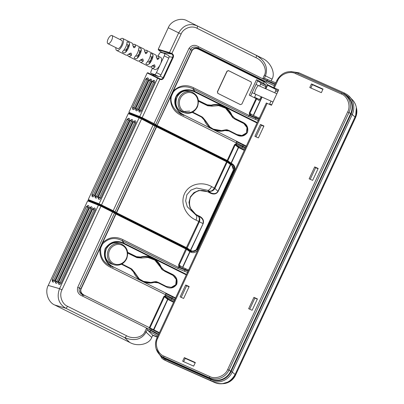 <?xml version="1.0" encoding="UTF-8"?>
<svg xmlns="http://www.w3.org/2000/svg" width="404" height="404" viewBox="0 0 404 404"><rect width="100%" height="100%" fill="white"/><g stroke="black" fill="none" stroke-linecap="round" stroke-linejoin="round"><path stroke-width="0.61" d="M139.547 117.579L129.219 113.529L129.421 113.095L141.774 118.059L156.813 125.917L226.811 160.843L231.017 163.741C233.871 165.241 234.901 167.539 234.113 170.629L197.334 249.601L191.203 251.793L190.062 251.318L190.183 251.879C193.248 253.379 195.824 252.702 197.915 249.854L234.694 170.887C235.547 167.418 234.451 164.913 231.411 163.362L230.659 164.095L230.305 163.908M180.386 98.44C181.305 95.586 186.764 90.451 192.971 93.39C199.056 96.586 198.576 104.207 196.99 106.727C196.071 109.58 190.612 114.716 184.406 111.777C178.321 108.585 178.8 100.965 180.386 98.44M139.602 117.599L141.582 118.498L141.557 118.983L139.097 117.872A0.48 0.343 -68.6 0 1 139.602 117.599L139.804 117.17A0.48 0.343 -68.6 0 1 139.703 116.569L142.163 117.68L141.572 118.488L128.851 113.383L128.265 113.625L88.249 199.541L88.784 200.339M109.651 250.308C110.57 247.45 116.029 242.314 122.235 245.258C128.321 248.45 127.841 256.07 126.255 258.59C125.336 261.449 119.877 266.584 113.67 263.64C107.585 260.449 108.065 252.828 109.651 250.308M147.021 78.528L146.723 78.462L147.021 78.528L147.162 79.578L146.47 79.25A0.959 0.263 -66 0 1 147.021 78.528M150.177 79.765L149.879 79.699L150.177 79.765L150.318 80.815L149.621 80.487A0.959 0.263 -66 0 1 150.177 79.765M153.328 81.002L153.03 80.936L153.328 81.002L153.469 82.052L152.773 81.719A0.959 0.263 -66 0 1 153.328 81.002M231.29 115.418L233.497 118.195L243.758 123.452L246.985 127.568L246.475 132.906L241.971 135.507L236.976 134.547L228.922 130.467L224.437 130.053C220.842 131.118 217.13 130.81 213.317 129.113L209.58 126.79L202.682 117.327L201.535 116.589M205.469 120.675L202.677 117.327L192.657 112.095L201.525 116.584L201.495 117.069L204.328 120.17L204.591 119.973L205.469 120.675L210.065 127.174M153.707 281.916L153.742 281.886C156.843 281.447 155.979 281.603 158.201 282.335L153.707 281.916C150.106 282.987 146.399 282.674 142.582 280.982L138.845 278.659L131.946 269.19L130.8 268.453L130.76 268.933L133.593 272.038C135.037 275.826 137.678 278.795 141.506 280.942L142.587 281.482C146.526 283.219 150.354 283.527 154.076 282.401L158.171 282.82L166.231 286.906C170.372 288.986 173.877 288.123 176.745 284.3C177.821 279.603 176.285 276.235 172.149 274.19L164.049 270.21L161.181 267.155C159.711 263.438 157.095 260.529 153.328 258.429L152.919 258.792L154.671 259.878L162.762 270.059L163.655 270.584L164.049 270.21M133.593 272.038L133.855 271.836L134.734 272.538L139.335 279.038M119.943 39.496A6.711 2.732 116.5 0 1 122.705 38.461A6.711 2.732 116.5 0 1 122.346 45.288A6.711 2.732 116.5 0 1 116.711 50.475L126.018 55.116A6.711 2.732 -63.5 0 0 128.997 53.873L131.159 53.151L131.542 55.146A6.711 2.732 116.5 0 1 128.568 56.388A6.711 2.732 116.5 0 1 127.73 54.873M128.568 56.388L137.774 60.984A6.711 2.732 -63.5 0 0 140.754 59.742L142.915 59.019L143.299 61.009A6.711 2.732 116.5 0 1 140.324 62.256A6.711 2.732 116.5 0 1 139.486 60.741M140.324 62.256L149.536 66.852A6.711 2.732 -63.5 0 0 152.51 65.61L154.676 64.887L155.06 66.877A6.711 2.732 116.5 0 1 152.081 68.124A6.711 2.732 116.5 0 1 151.248 66.609M116.711 50.475A6.711 2.732 116.5 0 1 115.877 47.647M156.363 56.353A6.711 2.732 116.5 0 1 158.075 56.111L160.721 57.429A6.711 2.732 116.5 0 1 160.363 64.256A6.711 2.732 116.5 0 1 154.727 69.443L152.081 68.124M146.016 63.403L146.399 62.898A6.711 2.732 -63.5 0 0 149.288 58.731A6.711 2.732 -63.5 0 0 150.52 54.05L150.626 53.51L152.52 54.141L153.066 55.323A6.711 2.732 116.5 0 1 151.838 60.004A6.711 2.732 116.5 0 1 148.95 64.165L147.647 64.605C146.465 64.443 145.92 64.039 146.016 63.403L146.041 63.352M134.259 57.535L134.643 57.03A6.711 2.732 -63.5 0 0 137.532 52.863A6.711 2.732 -63.5 0 0 138.764 48.187L138.87 47.642L140.764 48.273L141.309 49.455A6.711 2.732 116.5 0 1 140.082 54.136A6.711 2.732 116.5 0 1 137.193 58.297L135.89 58.737C134.704 58.575 134.163 58.176 134.259 57.535L134.279 57.484M122.503 51.672L122.887 51.162A6.711 2.732 -63.5 0 0 125.775 47A6.711 2.732 -63.5 0 0 127.002 42.319L127.108 41.774L129.007 42.405L129.553 43.592A6.711 2.732 116.5 0 1 128.321 48.268A6.711 2.732 116.5 0 1 125.432 52.434L124.129 52.873C122.947 52.707 122.402 52.308 122.503 51.672L122.523 51.616M147.415 61.792L148.813 62.105L150.99 59.736L151.359 56.641L150.313 55.762M135.658 55.924L137.052 56.237L139.234 53.873L139.602 50.773L138.557 49.894M123.902 50.061L125.296 50.374L127.472 48.005L127.841 44.905L126.8 44.026M111.696 40.132A4.555 1.853 116.5 0 1 107.873 43.652A4.555 1.853 116.5 0 1 108.12 39.021A4.555 1.853 116.5 0 1 111.943 35.502A4.555 1.853 116.5 0 1 111.696 40.132M111.943 35.502L121.74 40.39A4.555 1.853 116.5 0 1 121.498 45.021A4.555 1.853 116.5 0 1 117.675 48.541L107.873 43.652M163.327 53.121L162.817 52.757L171.73 54.03L169.629 53.166A0.48 0.343 -73.8 0 1 169.513 52.57L172.109 53.651C173.452 54.52 173.831 55.782 173.245 57.434L163.676 77.972L163.095 77.719C162.373 78.987 161.388 79.386 160.136 78.921L147.819 72.73L147.213 72.952L128.871 112.322L129.406 113.125M152.444 75.028L154.323 74.993M151.081 73.377L155.202 75.427L151.136 73.397A2.399 0.975 -63.5 0 1 151.081 73.377A2.399 0.975 -63.5 0 1 151.212 70.937L152.439 68.301M158.11 56.126L158.964 54.293A2.399 0.975 116.5 0 1 160.908 52.414L164.327 53.409A2.399 0.975 116.5 0 1 164.393 53.434A2.399 0.975 116.5 0 1 164.266 55.873L168.771 58.125A2.399 0.975 -63.5 0 0 169.2 56.686L168.726 55.6L164.393 53.434M271.185 80.977L272.038 79.144C275.76 72.927 270.428 61.701 262.105 58.221L187.173 20.831C181.078 17.079 170.806 20.836 168.266 27.755L158.232 49.293L158.439 49.924L160.433 51.566L162.817 52.757M157.282 337.143L153.661 335.684L152.55 335.684M134.34 121.357A0.959 0.631 85.3 0 0 134.855 120.73C135.896 120.857 136.188 121.604 135.729 122.968L100.768 198.031C100.01 199.278 99.222 199.601 98.399 198.995A0.959 0.667 139 0 0 98.515 198.036L98.334 196.96L98.758 198.167L99.682 197.536L134.643 122.473L134.204 121.352L134.502 121.422M98.495 198.016L98.758 198.167M130.159 120.68L131.199 120.124A0.959 0.631 85.3 0 0 131.699 119.493C132.744 119.619 133.037 120.367 132.578 121.73L97.617 196.793C96.859 198.041 96.066 198.364 95.248 197.758A0.959 0.667 139 0 0 95.364 196.804L95.177 195.723L95.602 196.93L96.526 196.299L131.492 121.235L131.053 120.114L131.351 120.185M95.344 196.778L95.602 196.93M127.008 119.448L128.043 118.887A0.959 0.631 85.3 0 0 128.548 118.261C129.593 118.387 129.881 119.13 129.426 120.493L94.46 195.561C93.703 196.809 92.915 197.127 92.097 196.521A0.959 0.667 139 0 0 92.213 195.566L92.026 194.491L92.45 195.698L93.374 195.061L128.336 119.998L128.199 118.948L127.901 118.882L128.199 118.948M92.193 195.546L92.45 195.698M196.677 215.382L189.981 207.757L188.976 202.323L190.34 196.884L193.945 192.642L198.869 190.41L209.156 191.92L207.646 190.304L209.06 191.077C211.161 191.486 212.918 190.491 214.332 188.087L214.968 188.284L227.169 162.085L230.416 164.458L217.918 191.294L214.888 188.451C213.408 190.829 211.469 191.708 209.06 191.077L210.711 192.769C214.019 194.233 216.423 193.743 217.918 191.294L218.145 191.425L230.805 164.665C233.194 166.11 234.017 167.948 233.28 170.18L196.496 249.147C195.273 251.137 193.37 251.611 190.789 250.576L187.158 248L199.43 221.634C200.298 218.978 199.672 217.029 197.556 215.776L196.112 215.125A4.798 1.959 -65.6 0 0 196.091 215.115L187.289 206.828L185.653 200.869L186.87 194.738L190.935 190.107L196.501 188.001L207.646 190.304A4.798 1.939 -61.4 0 0 211.605 186.603C203.045 181.548 189.511 183.098 184.471 193.774C179.674 204.515 186.901 216.292 196.011 220.074A4.798 1.959 -65.6 0 0 196.112 215.125L195.632 214.898M197.607 215.802L197.556 215.776C199.318 216.862 199.748 218.721 198.834 221.357L199.43 221.634M141.592 118.503L154.863 125.2A0.48 0.455 124.9 0 1 155.08 125.816L115.064 211.726A0.48 0.455 124.9 0 1 114.443 211.979L116.19 213.13L116.579 212.757L116.357 212.63L156.368 126.72L156.595 126.841L116.579 212.757L187.158 248A0.48 0.46 126.2 0 1 186.537 248.248L186.188 248.056L198.778 221.488L202.899 223.533L203.01 223.271C203.727 220.604 202.571 218.433 199.541 216.751M186.007 248.5L186.335 248.682L186.537 248.248L189.779 250.621A0.48 0.46 -53.8 0 0 190.4 250.374L203.252 223.372C204.035 220.397 202.798 218.024 199.546 216.251L199.515 216.736M199.727 216.837L197.682 215.837M199.546 216.251L197.94 215.524L197.869 215.928M197.94 215.524C190.637 211.858 188.107 205.838 190.34 197.47C195.233 190.38 201.374 188.653 208.762 192.289L209.156 191.92L210.711 192.769L210.312 193.137C213.852 194.713 216.463 194.142 218.145 191.425M198.778 221.488L196.011 220.074M98.924 204.793L88.597 200.743L88.799 200.308L99.182 204.384A0.48 0.343 -68.6 0 1 99.081 203.783L88.249 199.541M129.497 54.444L130.593 53.091M141.254 60.307L142.349 58.959M153.015 66.175L154.106 64.822M157.111 59.231L157.09 58.03M145.354 53.363L145.334 52.161M133.593 47.5L133.572 46.293M226.629 161.287L226.952 161.469A0.48 0.46 126.2 0 1 227.169 162.085L226.594 161.767L226.811 160.843L227.2 160.469L227.78 160.787A0.48 0.46 126.2 0 1 227.154 161.034L226.957 161.464M92.688 209.131L93.728 208.575A0.959 0.631 85.3 0 0 94.233 207.944C95.273 208.07 95.566 208.817 95.107 210.181L61.085 283.229C60.327 284.477 59.54 284.795 58.716 284.194A0.959 0.667 139 0 0 58.833 283.234L58.651 282.159L59.075 283.366L59.999 282.729L94.021 209.686L93.582 208.565L93.88 208.636M58.812 283.214L59.075 283.366M89.537 207.898L90.577 207.338A0.959 0.631 85.3 0 0 91.077 206.712C92.122 206.838 92.415 207.58 91.955 208.944L57.934 281.992C57.176 283.239 56.388 283.563 55.565 282.957A0.959 0.667 139 0 0 55.681 281.997L55.494 280.921L55.919 282.128L56.843 281.497L90.87 208.449L90.728 207.398L90.43 207.333L90.728 207.398M55.661 281.977L55.919 282.128M86.385 206.661L87.421 206.101A0.959 0.631 85.3 0 0 87.926 205.474C88.971 205.601 89.264 206.343 88.804 207.707L54.777 280.755C54.02 282.002 53.232 282.325 52.414 281.719A0.959 0.667 139 0 0 52.53 280.765L52.343 279.684L52.767 280.891L53.692 280.26L87.713 207.212L87.577 206.161L87.279 206.096L87.577 206.161M52.51 280.74L52.767 280.891M158.075 56.111A6.711 2.732 116.5 0 1 158.939 58.55L157.631 59.534L156.393 57.277A6.711 2.732 -63.5 0 0 155.53 54.838L146.319 50.242A6.711 2.732 116.5 0 1 147.182 52.682L145.869 53.666L144.632 51.409A6.711 2.732 -63.5 0 0 143.768 48.97L134.562 44.374A6.711 2.732 116.5 0 1 135.421 46.814L134.113 47.798L132.876 45.541A6.711 2.732 -63.5 0 0 132.012 43.102L122.705 38.461M144.607 50.485A6.711 2.732 116.5 0 1 146.319 50.242M132.845 44.617A6.711 2.732 116.5 0 1 134.562 44.374M155.202 75.427L158.833 76.674L160.105 76.205A2.399 0.975 -63.5 0 0 160.964 74.886L156.459 72.639A2.399 0.975 116.5 0 1 154.5 74.513L151.136 73.397M162.458 71.68L167.276 61.342A2.399 0.975 116.5 0 1 166.928 62.317L162.994 70.766A2.399 0.975 116.5 0 1 162.458 71.68L160.964 74.886M139.117 110.802L138.971 109.767L139.138 110.822A0.959 0.667 -41 0 1 139.021 111.782L138.86 109.827L152.025 81.558L153.677 80.315A0.959 0.631 -94.7 0 1 153.167 80.941L152.121 81.477L152.773 81.719M139.38 110.954L140.304 110.322L138.951 109.747L152.136 81.502M135.966 109.565L135.8 108.509L135.986 109.59A0.959 0.667 -41 0 1 135.87 110.544L135.709 108.59L148.874 80.32L150.525 79.078A0.959 0.631 -94.7 0 1 150.015 79.704L148.965 80.239L149.621 80.487M136.224 109.716L137.148 109.085L135.8 108.509L148.985 80.265M132.815 108.333L132.648 107.272L132.835 108.353A0.959 0.667 -41 0 1 132.719 109.307L132.552 107.353L145.723 79.083L147.374 77.841A0.959 0.631 -94.7 0 1 146.859 78.467M133.073 108.479L133.997 107.848L132.648 107.272L145.814 79.007L146.47 79.25M214.393 187.961L226.594 161.767L156.595 126.841L156.621 126.356L226.609 161.277L230.28 163.888A0.48 0.46 126.2 0 1 230.416 164.458L230.644 164.585L230.674 164.1L230.28 163.888A0.48 0.46 126.2 0 0 230.199 163.837M189.582 251.046L189.779 250.621L190.395 250.955L190.789 250.576M196.496 249.147L196.733 249.278C195.405 251.5 193.294 252.056 190.395 250.955C193.289 252.091 195.43 251.556 196.819 249.344L233.603 170.377L231.699 164.711M230.659 164.095L230.805 164.665M231.709 164.716L230.83 164.175L231.744 164.741L233.603 170.377M186.335 248.682A0.48 0.46 126.2 0 1 186.552 249.303L115.973 214.054L116.19 213.13L186.188 248.056L185.986 248.49L116.014 213.575M114.246 212.408L114.443 211.979L112.974 211.171L153.596 123.957L153.985 123.579L155.686 124.513A0.48 0.455 124.9 0 1 155.065 124.765L154.868 125.19M141.582 118.498L156.232 126.144A0.48 0.455 -55.1 0 1 156.368 126.72L141.557 118.983L101.54 204.894L101.152 205.272L99.182 204.384L98.98 204.813M88.597 200.743L98.955 204.803A0.48 0.343 -68.6 0 1 98.98 204.818L100.95 205.707L101.152 205.272L112.974 211.171L112.772 211.6L100.97 205.717M88.264 200.616L87.643 200.838L48.253 285.411C44.612 291.774 48.167 302.434 54.803 305.035L129.729 342.425C137.547 346.996 149.354 344.319 151.732 337.436L146.117 332.154L147.233 329.75L152.773 335.204L151.732 337.436M158.105 77.906L160.136 78.921L160.11 79.411L157.585 78.169A0.48 0.343 -63.3 0 1 158.105 77.906L147.819 72.73M156.459 72.639L164.266 55.873M168.771 58.125L167.276 61.342M172.109 53.651L171.73 54.03C172.862 54.752 173.17 55.803 172.665 57.181L163.095 77.719L160.105 76.205M226.619 161.282L156.257 126.164M152.762 335.224L153.661 335.684M203.131 223.665L190.632 250.5L190.037 251.308L189.683 251.121M134.734 272.538L131.946 269.195M127.72 253.111L136.926 257.636L141.491 258.035L140.587 257.025L136.476 256.661L127.644 252.323M127.704 252.919L136.087 257.04L140.582 257.393C144.223 256.257 147.985 256.55 151.869 258.267L152.919 258.792M155.08 260.176L147.98 257.484L141.491 258.035M160.54 267.241L160.54 267.266C162.186 270.251 162.206 269.412 162.762 270.059L173.033 275.321L176.25 279.427L175.75 284.754L171.251 287.37L166.246 286.411L166.231 286.906M173.452 275.634L164.529 271.195M179.709 265.984L186.133 268.948A1.197 0.677 113.3 0 0 186.098 268.928L179.724 265.989A1.197 0.333 116.1 0 0 179.709 265.984L178.593 264.822L185.997 248.495L115.635 213.378M187.855 271.508L188.001 271.18L178.391 267.347L122.912 239.668C115.6 235.992 108.822 237.042 102.581 242.809L99.894 248.581L99.667 248.46L115.746 213.933L114.458 213.029A0.48 0.455 124.9 0 0 114.241 212.413L100.96 205.712L100.934 206.197L87.643 200.838M274.917 84.593L267.059 80.931L267.196 80.633A1.197 0.49 -68.1 0 0 267.175 79.376L264.347 78.31L265.468 75.907C268.281 67.554 265.17 60.676 256.121 55.272L262.105 58.221M275.76 82.785L264.554 78.32L262.736 78.805L275.281 83.81M198.455 101.242L207.661 105.767L212.221 106.171L211.322 105.156L207.212 104.798L198.379 100.46M198.44 101.056L206.823 105.171L211.317 105.525C214.958 104.394 218.721 104.687 222.604 106.403L225.407 108.014L231.275 115.398L231.911 115.292C230.447 111.575 227.826 108.666 224.063 106.56L223.654 106.929M152.773 335.204L157.444 336.805M244.268 150.389L238.582 147.551L238.971 147.177A0.48 0.46 -52.2 0 0 238.35 147.425L238.582 147.551L231.255 163.287L227.78 160.787L235.153 144.945L234.578 144.627L227.2 160.469L156.974 125.417L191.885 50.475L192.107 50.601L173.286 91.011L173.058 90.89M130.775 268.443L121.927 263.958L130.775 268.443M141.536 280.457L141.506 280.942L113.256 266.842C105.959 263.1 103.333 257.05 105.383 248.702C110.373 241.829 116.549 240.178 123.917 243.753L124.291 243.375C116.69 239.713 110.312 241.446 105.151 248.576C103.015 257.217 105.712 263.469 113.226 267.332L113.256 266.842M186.289 274.871L152.247 257.888L151.869 258.267M136.926 257.636L136.087 257.04L136.476 256.661M142.582 280.982L142.587 281.482L175.553 297.93M174.69 299.773L165.216 295.642L165.625 294.753L110.226 267.115C102.858 263.453 99.414 257.277 99.894 248.581L81.068 288.996L77.75 287.254C76.725 291.476 78.325 294.425 82.552 296.097A1.197 0.49 -63.5 0 0 82.618 294.88C79.477 292.824 78.421 290.597 79.452 288.188L114.458 213.029L100.934 206.197L61.999 289.794L59.534 288.683C56.53 297.147 58.555 303.641 65.61 308.171L54.803 305.035M61.999 289.794C58.928 295.223 61.918 304.035 67.498 306.283L126.502 335.724A2.399 0.975 116.5 0 1 124.614 337.613C134.386 341.461 141.552 339.643 146.117 332.154L144.98 331.533L146.602 328.053L150.808 330.517A1.197 0.48 121.1 0 1 149.763 331.421L157.797 336.042M251.238 81.997L228.578 70.68L227.099 71.276L217.498 91.885L217.973 93.455M250.445 114.115L256.868 117.079A1.197 0.677 113.3 0 0 256.833 117.064L250.46 114.12A1.197 0.333 116.1 0 0 250.445 114.115L249.909 113.277L256.636 98.823L249.288 95.187L256.489 79.724L257.742 80.714L250.677 95.874M262.736 78.805L264.332 75.285C267.413 70.013 263.055 60.701 255.99 57.711L196.985 28.27A2.399 0.975 -63.5 0 0 197.117 25.831C189.325 22.882 183.163 25.26 178.639 32.971L169.513 52.57L158.232 49.293M225.811 108.312L218.716 105.621L212.221 106.171M225.397 108.009C228.124 109.928 230.083 112.393 231.275 115.398C232.921 118.387 232.941 117.544 233.497 118.195L235.264 119.332L234.391 118.72L234.78 118.342L231.911 115.292M236.976 134.547L236.966 135.037C241.087 137.118 244.587 136.259 247.47 132.462C248.571 127.76 247.041 124.382 242.885 122.326L242.496 122.7L243.354 123.306L235.264 119.332M243.354 123.306L244.132 123.735M213.317 129.113L212.282 128.593L212.241 129.078L213.322 129.613C217.261 131.356 221.089 131.659 224.811 130.537L228.906 130.957L236.966 135.037M257.025 123.008L222.983 106.02L222.604 106.403M207.661 105.767L206.823 105.171L207.212 104.798M182.27 111.62L189.693 111.09M258.59 119.645L258.737 119.316L249.127 115.483L193.728 87.84C186.365 84.153 179.553 85.209 173.286 91.011L170.594 96.788C170.124 105.434 173.553 111.575 180.881 115.206L245.592 147.536L245.748 147.218M245.425 147.909L235.951 143.773A1.197 0.47 87 0 1 235.653 144.784L238.971 147.177L244.486 149.929M230.204 163.832L230.401 163.403A0.48 0.46 126.2 0 0 231.022 163.155L238.35 147.425L235.153 144.945L235.653 144.784M236.916 143.93A1.197 0.333 115.9 0 1 236.088 144.94L242.546 147.824A1.197 0.677 -68.1 0 1 242.456 146.399L242.612 146.061A1.197 0.682 116.7 0 1 243.738 145.329L246.294 146.612M179.341 265.686A1.197 0.404 145.3 0 1 178.805 266.463L179.528 267.14L188.178 270.816M179.608 265.923L179.724 265.989A1.197 0.333 116.1 0 1 179.528 267.14M110.226 267.115A1.197 0.49 -63.5 0 0 110.292 265.893C103.07 262.302 99.884 256.288 100.737 247.849L102.53 244.001C108.312 238.108 114.797 236.976 121.968 240.612L124.291 243.375L186.502 274.412M101.97 243.536L102.53 244.001M100.737 247.849L100.066 247.617M122.912 239.668A1.197 0.49 116.5 0 1 121.968 240.612L177.452 268.296A1.197 0.49 -63.5 0 0 178.391 267.347L178.805 266.463L178.593 264.822M138.845 278.659L143.425 281.341L150.864 282.467L153.742 281.886L154.076 282.401M173.023 275.316C176.482 278.336 177.518 281.245 176.124 284.042C174.099 287.002 173.811 286.658 171.251 287.355L166.261 286.416L158.201 282.335L158.171 282.82M172.619 275.169L171.761 274.569L172.149 274.19M154.666 259.878C157.388 261.792 159.348 264.256 160.54 267.266L161.181 267.155M174.791 299.556L165.625 294.753A1.197 0.49 -63.5 0 0 165.691 293.536L173.003 297.198A1.197 0.682 116.7 0 0 171.877 297.93L171.72 298.263A1.197 0.677 -68.1 0 0 171.811 299.692L165.352 296.809L168.236 299.041A0.48 0.46 -52.2 0 0 167.615 299.288L168.236 299.041L173.75 301.793M173.003 297.198L175.558 298.475M174.861 299.404L175.013 299.081M166.18 295.799A1.197 0.333 115.9 0 1 165.352 296.809L164.918 296.652A1.197 0.47 -93 0 0 165.216 295.642L163.842 296.496L164.918 296.652M115.998 213.57L115.61 213.357A0.48 0.455 -55.1 0 1 115.746 213.933L115.973 214.054L102.581 242.809L102.353 242.683M147.233 329.75L146.647 328.048M67.498 306.283A2.399 0.975 116.5 0 1 65.61 308.171L124.614 337.613L129.729 342.425M126.502 335.724C133.158 339.577 142.915 337.315 144.98 331.533M158.333 334.891L150.808 330.517L150.944 330.225L158.701 334.103M81.068 288.996C80.28 291.4 81.234 293.41 83.931 295.026L149.924 327.937A0.48 0.46 -63.8 0 0 150.126 328.553L149.303 328.144L149.328 327.654L163.842 296.496M251.116 81.926L251.485 83.416L241.885 104.025L240.4 104.621L217.736 93.299M217.862 93.374L217.387 91.804L226.987 71.19L228.472 70.594L251.187 81.956M254.379 97.687L255.944 94.395M261.211 96.738L259.09 100.51M256.489 79.724L263.666 83.36L266.155 85.294L265.059 88.476M259.792 86.133L260.888 82.951L257.681 80.835M255.99 57.711A2.399 0.975 -63.5 0 0 256.121 55.272L187.173 20.831M196.985 28.27C191.789 25.109 183.295 28.265 181.103 34.082L168.266 27.755M173.245 57.434L169.2 56.686M163.676 77.972C162.797 79.477 161.61 79.957 160.11 79.411M156.161 126.093L156.358 125.669A0.48 0.455 -55.1 0 0 156.974 125.417L155.686 124.513L190.693 49.354L188.991 48.419C191.572 44.97 194.799 44.43 198.667 46.803A1.197 0.49 116.5 0 1 197.723 47.748L198.824 48.783C195.657 47.515 193.344 48.081 191.885 50.475L190.693 49.354C191.875 47.01 194.218 46.475 197.723 47.748L266.12 81.876A1.197 0.49 -63.5 0 0 267.059 80.931L263.413 79.108M156.611 126.351L170.594 96.788L170.367 96.662M250.076 113.817A1.197 0.404 145.3 0 1 249.541 114.6L250.263 115.276L258.913 118.953M258.419 120.569L248.182 116.428A1.197 0.49 -63.5 0 0 249.127 115.483L249.541 114.6L249.329 112.953L252.687 115.191M250.344 114.054L250.46 114.12A1.197 0.333 116.1 0 1 250.263 115.276M193.728 87.84A1.197 0.49 116.5 0 1 192.784 88.784C186.971 85.688 177.861 85.724 173.23 92.208L172.67 91.738M173.23 92.208L171.442 96.051L170.771 95.819M171.442 96.051C169.357 103.697 175.134 111.302 180.947 113.989A1.197 0.49 116.5 0 1 180.881 115.206M183.911 114.938L183.886 115.428C177.669 112.6 172.367 104.121 175.871 96.733C179.371 89.284 188.991 88.269 195.107 91.546L194.728 91.925C187.35 88.35 181.149 89.991 176.109 96.849C174.023 105.171 176.624 111.201 183.911 114.938L212.241 129.078C208.408 126.932 205.772 123.962 204.328 120.17M243.758 123.452L243.769 123.457C247.273 125.75 248.081 129.028 246.182 133.275C243.592 136.501 238.168 135.577 236.991 134.552L228.937 130.472L228.906 130.957M224.437 130.053L221.599 130.603L213.337 129.118L213.322 129.613L246.283 146.061M245.243 148.955L242.546 147.824M186.133 268.948L188.804 270.125L186.098 268.928A1.197 0.677 113.3 0 0 185.032 269.69L184.875 270.024A1.197 0.672 -71.4 0 0 184.992 271.458L177.452 268.296M187.688 272.432L184.992 271.458M175.361 298.334L165.691 293.536M174.508 300.818L171.811 299.692M99.667 248.46L80.84 288.875C79.942 291.547 80.962 293.759 83.906 295.511L83.931 295.026M159.383 332.644L153.459 329.679A0.48 0.46 -63.8 0 0 153.666 330.295L167.847 299.414L173.533 302.258M263.666 83.36L264.352 81.482L267.468 84.653L273.67 87.749M264.292 82.017L198.445 49.162C195.546 47.985 193.435 48.465 192.107 50.601M267.468 84.653L267.584 85.279L265.918 88.86M256.636 98.823L259.075 100.5M198.445 49.162L198.824 48.783L264.352 81.482M256.868 117.079L259.54 118.261M255.727 119.589A1.197 0.672 -71.4 0 1 255.611 118.16L255.767 117.822A1.197 0.677 113.3 0 1 256.833 117.064L259.525 118.251M246.097 146.47L236.426 141.673A1.197 0.49 116.5 0 1 236.36 142.89L235.951 143.773L234.578 144.627M248.182 116.428L192.784 88.784L195.107 91.546L257.237 122.548M228.937 130.472C226.715 129.734 227.578 129.583 224.478 130.022L224.811 130.537M274.871 92.844L276.008 89.683L273.513 87.607L276.876 80.477M269.488 104.358L271.028 101.106M181.214 297.374L186.623 285.764L189.032 286.835M183.653 361.671L185.194 358.373L195.188 362.817M249.722 309.186L254.899 298.071L257.308 299.142M310.868 88.006L312.408 84.704L322.882 89.365M310.221 179.295L315.63 167.685L318.039 168.756M255.99 136.83L261.398 125.22L263.807 126.29M273.538 87.643L278.674 89.834L271.498 105.247L266.342 103.005L156.929 338.002A15.014 14.413 -53.1 0 0 160.433 355.338A15.014 14.413 -53.1 0 0 163.797 357.459L165.266 358.701L210.979 379.048A15.135 14.524 -53.1 0 0 230.654 371.271L350.601 113.751A15.135 14.524 -53.1 0 0 345.683 95.233L344.097 94.193A15.014 14.413 -53.1 0 0 342.112 93.107A1.197 0.328 -66 0 1 342.112 93.107L344.097 94.193A15.014 14.413 -53.1 0 1 348.98 112.565L352.207 114.579L355.03 116.958M267.155 103.318L157.722 338.269C154.303 344.248 157.752 354.03 164.039 356.176A1.197 0.328 114 0 0 163.797 357.459L209.509 377.801L210.979 379.048L210.913 379.487A1.197 0.328 114 0 0 210.757 380.598A1.197 0.328 114 0 0 210.772 380.608L214.67 382.522A1.197 0.328 114 0 0 214.675 382.527L168.958 362.181A1.197 0.328 114 0 0 168.963 362.186M164.039 356.176L209.752 376.518C215.534 379.74 225.346 375.861 227.715 369.418L232.275 372.109L235.083 374.478M227.715 369.418L347.662 111.898C351.076 105.919 347.627 96.137 341.345 93.991A1.197 0.328 -66 0 1 342.102 93.097L296.385 72.755A1.197 0.328 -66 0 1 296.4 72.765L342.087 93.092M295.627 73.649C289.85 70.427 280.038 74.306 277.664 80.749L276.846 80.447C281.462 72.553 287.971 69.993 296.385 72.755A1.197 0.328 -66 0 0 295.627 73.649L341.345 93.991M185.673 284.987L189.168 286.537L183.623 298.445L180.128 296.889L185.673 284.987L186.623 285.764M184.31 357.621L195.324 362.524L193.652 366.12L182.633 361.216L184.31 357.621L185.194 358.373M253.924 297.359L257.419 298.915L252.131 310.257L248.637 308.707L253.924 297.359L254.899 298.071M311.459 83.926L323.023 89.067L321.347 92.668L309.782 87.522L311.459 83.926L312.408 84.704M315.63 167.685L314.686 166.908L318.18 168.463L312.63 180.371L309.141 178.815L314.686 166.908M260.454 124.442L263.948 125.998L258.398 137.9L254.909 136.35L260.454 124.442L261.398 125.22M177.028 97.263A11.029 10.055 -72.7 0 1 189.319 91.228C183.966 90.047 179.856 92.056 176.987 97.258C174.589 104.373 176.513 109.388 182.765 112.292A11.029 10.055 -72.7 0 1 177.028 97.263M106.292 249.127A11.029 10.055 -72.7 0 1 118.584 243.097C113.231 241.91 109.12 243.92 106.252 249.122C103.853 256.237 105.782 261.252 112.029 264.16A11.029 10.055 -72.7 0 1 106.292 249.127M179.219 97.945A11.029 10.055 -72.7 0 1 191.511 91.91C197.814 94.854 199.758 99.869 197.359 106.959C194.496 112.155 190.365 114.16 184.956 112.974A11.029 10.055 -72.7 0 1 179.219 97.945M108.484 249.813A11.029 10.055 -72.7 0 1 120.776 243.779C127.078 246.718 129.028 251.737 126.624 258.823C123.76 264.024 119.629 266.029 114.226 264.842A11.029 10.055 -72.7 0 1 108.484 249.813M145.829 79.027L146.869 78.472M256.01 84.431L258.762 85.673A4.555 1.247 114 0 0 255.889 89.067A4.555 1.247 114 0 0 255.823 89.203A4.555 1.247 114 0 0 255.055 94.001L273.013 101.99M296.965 73.013A15.534 14.913 126.9 0 1 298.238 73.513A1.197 0.328 -66 0 1 298.909 72.791A1.197 0.328 -66 0 1 298.93 72.801A1.197 0.328 -66 0 1 298.945 72.811L344.592 93.122M298.208 73.568L343.956 93.854A1.197 0.328 -66 0 1 344.627 93.132A1.197 0.328 -66 0 1 344.647 93.142M343.844 94.031L343.956 93.854A15.534 14.913 126.9 0 1 351.061 113.984L231.113 371.503A15.534 14.913 126.9 0 1 210.913 379.487L165.201 359.146A1.197 0.328 114 0 0 165.039 360.257A1.197 0.328 114 0 0 165.054 360.267L210.772 380.608A16.539 15.877 -53.1 0 0 232.275 372.109L352.222 114.59A16.539 15.877 -53.1 0 0 349.733 96.819A16.539 15.877 -53.1 0 0 348.708 95.793M157.722 338.269L156.904 337.966C154.222 344.683 155.399 350.47 160.433 355.338L161.878 356.57A15.135 14.524 -53.1 0 0 165.266 358.701L165.201 359.146A15.534 14.913 126.9 0 1 159.181 354.126M160.04 78.876L142.163 117.68L153.985 123.579L188.991 48.419M181.103 34.082L171.634 53.979M234.113 170.629L234.694 170.887M197.334 249.601L197.915 249.854M54.777 280.755L52.343 279.684L86.365 206.636L88.804 207.707M57.934 281.992L55.494 280.921L89.521 207.873L91.955 208.944M61.085 283.229L58.651 282.159L92.673 209.11L95.107 210.181M77.75 287.254L112.782 211.61L115.61 213.357A0.48 0.455 -55.1 0 0 115.534 213.317L115.736 212.883A0.48 0.455 -55.1 0 0 116.357 212.63L113.362 210.792L99.081 203.783L139.097 117.872L128.265 113.625M135.082 108.343L133.997 107.848L147.162 79.578L148.248 80.078L135.082 108.343C134.325 109.59 133.537 109.913 132.719 109.307M138.239 109.58L137.148 109.085L150.318 80.815L151.404 81.31L138.239 109.58C137.481 110.827 136.688 111.15 135.87 110.544M141.39 110.817L140.304 110.322L153.469 82.052L154.555 82.547L141.39 110.817C140.632 112.065 139.845 112.388 139.021 111.782M94.46 195.561L92.026 194.491L126.987 119.422L129.426 120.493M97.617 196.793L95.177 195.723L130.144 120.66L132.578 121.73M133.31 121.917L135.729 122.968M134.35 121.362L133.295 121.897L98.334 196.96L100.768 198.031M98.293 197.061L133.204 121.978L134.855 120.73M98.399 198.995L98.238 197.041M95.137 195.824L130.048 120.74L131.699 119.493M95.248 197.758L95.086 195.804M91.986 194.587L126.896 119.503L128.548 118.261M92.097 196.521L91.93 194.566M214.888 188.451L211.605 186.603M208.762 192.289L210.312 193.137M88.466 200.182L88.799 200.308M125.432 52.434L129.553 43.592M137.193 58.297L141.309 49.455M148.95 64.165L153.066 55.323M129.219 113.529L128.886 113.403M128.613 54.232L131.542 55.146M140.37 60.1L143.299 61.009M152.126 65.968L155.06 66.877M156.792 57.878L158.939 58.55M145.036 52.015L147.182 52.682M133.28 46.147L135.421 46.814M158.833 76.674L154.5 74.513M222.468 383.699A14.398 13.817 -53.1 0 0 235.547 375.139L355.475 117.655M235.002 374.72L235.547 375.139L355.52 117.655L356.328 107.494M354.949 117.2L355.49 117.62A14.398 13.817 -53.1 0 0 356.348 107.621M233.28 170.18L233.512 170.306L196.819 249.344M58.716 284.194L58.555 282.234L92.582 209.191L94.233 207.944M55.565 282.957L55.404 281.002L89.425 207.954L91.077 206.712M52.414 281.719L52.252 279.765L86.274 206.717L87.926 205.474M48.253 285.411L59.534 288.683L98.475 205.086A0.48 0.343 -68.6 0 1 98.955 204.803L100.96 205.712M158.439 49.924L169.629 53.166M153.677 80.315C154.722 80.441 155.015 81.184 154.555 82.547M150.525 79.078C151.571 79.204 151.864 79.947 151.404 81.31M147.374 77.841C148.414 77.967 148.707 78.714 148.248 80.078M129.421 113.095L129.088 112.968M128.871 112.322L139.703 116.569L157.585 78.169L147.213 72.952M156.621 126.356L156.232 126.144A0.48 0.455 -55.1 0 0 156.156 126.099M185.997 248.495L189.658 251.101A0.48 0.46 -53.8 0 1 189.794 251.672L190.026 251.803L182.744 267.428M264.332 75.285L272.038 79.144M190.037 251.308L189.658 251.101M181.952 267.054L179.174 265.14L186.552 249.303L189.794 251.672L182.507 267.317M121.442 264.211L130.76 268.933M123.917 243.753L152.247 257.888C148.238 256.121 144.349 255.833 140.587 257.025M166.246 286.411L158.211 282.346M147.344 329.962L149.763 331.421M192.178 112.347L201.495 117.069M194.728 91.925L222.983 106.02C218.973 104.252 215.085 103.964 211.322 105.156M214.675 382.527C223.478 385.421 230.29 382.734 235.118 374.478L355.066 116.958C357.646 110.726 356.853 105.09 352.682 100.051A15.711 15.079 -53.1 0 1 355.04 116.928L235.098 374.452A15.711 15.079 -53.1 0 1 214.67 382.522L168.458 361.949A15.711 15.079 -53.1 0 0 168.958 362.181L165.054 360.267A16.539 15.877 -53.1 0 1 164.529 360.02A16.539 15.877 -53.1 0 1 163.261 359.323M190.193 251.389L190.183 251.879M231.017 163.741L231.411 163.362M149.924 327.937L164.418 296.814L167.615 299.288L153.459 329.679L149.924 327.937M259.863 99.626L254.596 97.283M260.666 84.244L265.938 86.587M266.155 85.294L260.888 82.951M275.76 82.78L267.175 79.376A1.197 0.49 -68.1 0 0 267.16 79.371M236.426 141.673L243.738 145.329M147.298 328.407L150.944 330.225A1.197 0.49 116.5 0 0 151.01 329.002L159.176 333.083M82.552 296.097L146.602 328.053M256.055 98.515L249.329 112.953M253.48 115.559L262.07 97.117M267.509 84.825L265.675 88.754M261.832 97.01L253.242 115.448M275.407 89.183L267.584 85.279M262.716 78.76L198.667 46.803M242.885 122.326L234.78 118.342M149.303 328.144L151.01 329.002M159.191 333.053L150.126 328.553M274.382 85.739L266.12 81.876M209.752 376.518A1.197 0.328 114 0 0 209.509 377.801A15.014 14.413 -53.1 0 0 229.033 370.084L348.98 112.565L347.662 111.898M277.74 91.844L275.75 90.956M278.275 90.693L276.008 89.683M269.68 103.995L271.67 104.878M277.664 80.749L274.331 87.905M255.055 94.001L252.162 92.693M352.682 100.051L347.607 94.884L344.627 93.132L298.909 72.791L290.829 71.538M156.111 348.733L162.08 358.515L168.458 361.949M184.956 112.974L182.765 112.292M114.226 264.842L112.029 264.16M197.586 215.792L196.112 215.125M128.775 54.085L129.527 54.459M140.536 59.949L141.284 60.322M152.293 65.817L153.045 66.19M156.398 57.686L157.111 58.04M144.642 51.818L145.354 52.172M132.886 45.95L133.598 46.303M222.341 383.714L230.159 381.401L235.572 375.175M120.776 243.779L118.584 243.097M191.511 91.91L189.319 91.228M130.79 268.448L131.941 269.19M212.282 128.593L209.58 126.79M190.052 251.313L191.203 251.793M258.762 85.673L276.861 93.728"/></g></svg>
